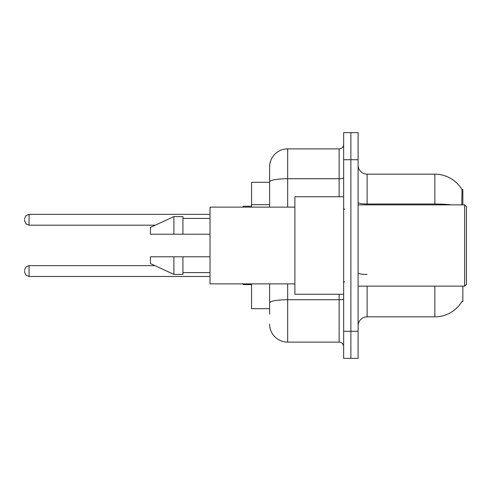 <?xml version="1.0" encoding="UTF-8"?>
<svg xmlns="http://www.w3.org/2000/svg" width="491" height="491" viewBox="0 0 491 491"><rect width="100%" height="100%" fill="white"/><g stroke="black" fill="none" stroke-linecap="round" stroke-linejoin="round"><path stroke-width="0.74" d="M462.841 286.13L462.841 301.48L462.111 301.216A31.602 31.602 0 0 1 434.848 316.83A31.602 31.602 0 0 0 461.951 301.48M462.841 204.87L462.841 189.52L462.019 189.63A31.602 31.602 0 0 0 434.848 174.17L367.127 174.17A9.028 9.028 0 0 1 358.099 165.136A9.028 9.028 0 0 0 367.127 174.17L367.127 204.87M269.608 182.296L251.552 182.296L251.552 207.122M269.608 308.704L251.552 308.704L251.552 283.878M358.099 325.864A9.028 9.028 0 0 1 367.127 316.83L434.848 316.83L434.848 286.13M350.875 331.278L350.875 358.369L358.099 358.369L358.099 331.278L350.875 331.278L350.875 358.369L343.651 358.369L343.651 331.278L350.875 331.278L350.875 159.722L350.875 331.278M343.651 331.278L343.651 132.631L350.875 132.631L350.875 159.722L350.875 132.631L358.099 132.631L358.099 331.278M461.798 204.87L462.019 189.63A31.602 31.602 0 0 0 434.848 174.17L434.848 204.01L367.127 204.01A9.028 1.565 0 0 1 358.099 202.445M269.608 314.123L269.608 283.878M287.665 283.878L287.665 342.117L339.134 342.117L339.134 294.256M269.608 207.122L269.608 166.946A18.057 18.057 0 0 1 287.665 148.883L339.134 148.883A4.517 4.517 0 0 0 343.651 144.372M287.665 148.883L287.665 178.73A18.057 3.136 180 0 0 269.608 181.866L269.608 166.946M343.651 346.628A4.517 4.517 0 0 0 339.134 342.117M287.665 342.117A18.057 18.057 0 0 1 269.608 324.054M464.646 204.87L466.45 206.674L466.45 284.326L464.646 286.13L464.646 204.87L358.099 204.87M343.651 196.744L294.888 196.744L294.888 294.256L343.651 294.256M294.888 207.122L210.013 207.122L210.013 283.878L294.888 283.878M173.894 234.213L150.418 234.213L150.418 227.443L173.894 216.605L173.894 234.213L210.013 234.213M173.894 216.605L182.928 216.605L182.928 234.213M210.013 256.787L182.928 256.787L182.928 274.395L173.894 274.395L173.894 256.787L150.418 256.787L150.418 263.557L173.894 274.395M150.418 256.787L156.396 256.787M182.928 256.787L173.894 256.787M24.55 271.05L24.55 271.959L24.55 271.05M24.55 219.765L24.55 220.668L24.55 219.765M269.608 204.679L251.552 204.679M367.127 286.13L367.127 316.83M451.781 204.87A31.602 5.487 180 0 0 434.848 204.01L434.848 204.87M358.099 159.722L343.651 159.722M367.127 274.444A9.028 1.565 -0 0 1 358.099 272.873M343.651 298.939A4.517 0.786 0 0 1 339.134 299.725L287.665 299.725A18.057 3.136 180 0 0 269.608 302.861M287.665 207.122L287.665 178.73L339.134 178.73L339.134 148.883M339.134 196.744L339.134 178.73A4.517 0.786 0 0 0 343.651 177.945M24.55 270.148L25.9 266.932L29.067 265.637L29.067 276.47L210.013 276.47M243.426 283.878L243.426 284.596L251.552 284.596M210.013 214.346L29.067 214.346L29.067 225.185L25.9 223.884L24.55 220.668M251.552 206.22L243.426 206.22L243.426 207.122M358.099 286.13L464.646 286.13M344.553 209.381L343.651 208.479M182.928 218.409L210.013 218.409M182.928 272.591L210.013 272.591M344.553 281.619L343.651 282.521M29.067 265.637L154.923 265.637M29.067 276.47L25.9 275.175L24.55 271.959M243.426 284.596L242.523 283.694M29.067 225.185L155.309 225.185M29.067 214.346L25.9 215.647L24.55 218.863M243.426 206.22L242.523 207.122"/></g></svg>
